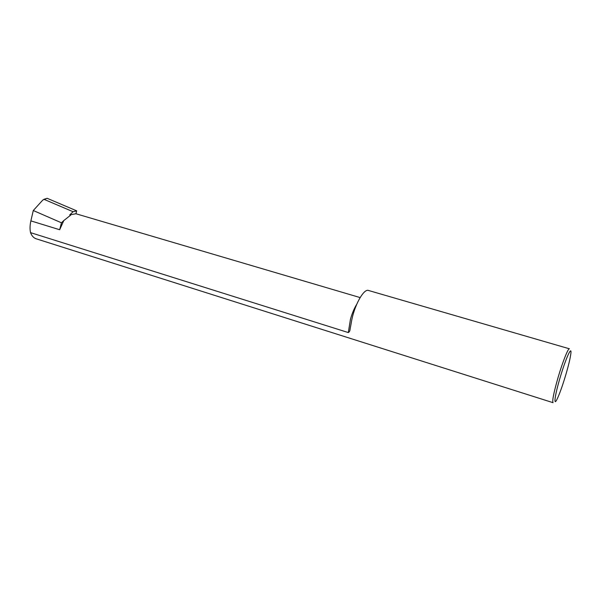 <?xml version="1.0" encoding="UTF-8"?>
<svg xmlns="http://www.w3.org/2000/svg" width="601" height="601" viewBox="0 0 601 601"><rect width="100%" height="100%" fill="white"/><g stroke="black" fill="none" stroke-linecap="round" stroke-linejoin="round"><path stroke-width="0.9" d="M46.938 198.36L42.866 199.983L33.288 210.523L30.876 220.883L59.672 229.732L61.452 222.798L63.796 220.567L59.672 229.732M360.119 297.578L75.929 213.746L69.739 214.91L73.082 211.725L76.68 210.846L47.246 198.345M63.796 220.567L70.775 215.06L69.739 214.91M348.317 332.563C349.369 331.992 349.947 330.911 350.06 329.31L351.315 322.557C353.779 306.427 363.665 288.292 368.518 290.478L569.402 348.79C568.208 347.979 562.754 361.607 558.246 376.887C553.791 392.4 552.056 400.995 553.04 402.678L36.105 238.77C33.656 237.943 31.793 235.9 30.523 232.632L348.317 332.563L350.481 319.108C352.133 313.331 354.199 308.418 356.678 304.369M565.669 375.249C568.471 365.731 570.191 358.579 570.83 353.786C572.107 344.538 565.811 358.211 560.192 377.353C554.881 395.052 553.273 406.96 557.007 399.319C559.486 394.211 562.371 386.188 565.669 375.249M75.929 213.746L76.68 210.846M30.523 232.632C29.795 229.079 29.915 225.165 30.876 220.883M61.452 222.798L33.288 210.523M73.082 211.725L44.068 199.359M350.06 329.31L351.269 322.835M47.066 198.315L43.843 199.352"/></g></svg>
